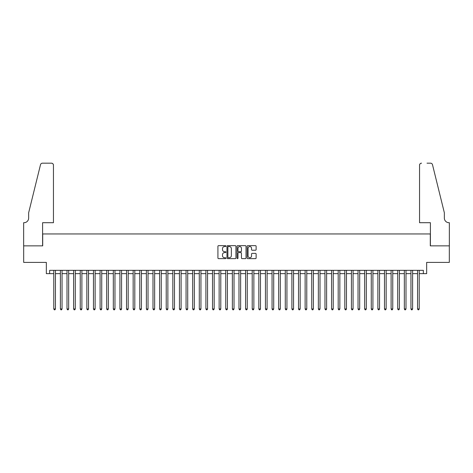 <?xml version="1.0" encoding="UTF-8"?>
<svg xmlns="http://www.w3.org/2000/svg" width="473" height="473" viewBox="0 0 473 473"><rect width="100%" height="100%" fill="white"/><g stroke="black" fill="none" stroke-linecap="round" stroke-linejoin="round"><path stroke-width="0.71" d="M225.917 246.108A0.455 0.455 0 0 0 225.461 245.653L218.567 245.653A0.65 0.65 0 0 0 217.917 246.297L217.917 257.986A0.65 0.65 0 0 0 218.567 258.636L225.461 258.636A0.455 0.455 0 0 0 225.917 258.181A0.455 0.455 0 0 0 225.461 257.726L224.569 257.726A2.075 2.075 0 0 1 222.493 255.651L222.493 254.675A2.075 2.075 0 0 1 224.569 252.6L225.461 252.6A0.455 0.455 0 0 0 225.917 252.144A0.455 0.455 0 0 0 225.461 251.689L224.569 251.689A2.075 2.075 0 0 1 222.493 249.608L222.493 248.638A2.075 2.075 0 0 1 224.569 246.557L225.461 246.557A0.455 0.455 0 0 0 225.917 246.108M255.473 250.229A0.65 0.65 0 0 0 256.124 249.578L256.124 246.297A0.65 0.65 0 0 0 255.473 245.653L247.811 245.653A0.65 0.65 0 0 0 247.166 246.297L247.166 257.986A0.65 0.65 0 0 0 247.811 258.636L255.473 258.636A0.65 0.65 0 0 0 256.124 257.986L256.124 254.025A0.65 0.65 0 0 0 255.473 253.374L252.198 253.374A0.65 0.65 0 0 0 251.547 254.025L251.547 255.988A1.738 1.738 0 0 1 249.809 257.726A1.738 1.738 0 0 1 248.071 255.988L248.071 248.295A1.738 1.738 0 0 1 249.809 246.557A1.738 1.738 0 0 1 251.547 248.295L251.547 249.578A0.65 0.65 0 0 0 252.198 250.229L255.473 250.229M49.647 273.642L49.647 270.331L423.353 270.331L423.353 273.642L426.664 273.642L426.664 262.397L449.315 262.397L449.315 245.859L430.3 245.859L430.3 233.952L42.7 233.952L42.7 245.859L23.685 245.859L23.685 262.397L46.336 262.397L46.336 273.642L53.78 273.642M235.932 246.297A0.65 0.65 0 0 0 235.282 245.653L227.619 245.653A0.65 0.65 0 0 0 226.975 246.297L226.975 257.986A0.65 0.65 0 0 0 227.619 258.636L235.282 258.636A0.65 0.65 0 0 0 235.932 257.986L235.932 246.297M237.718 245.653L245.381 245.653A0.65 0.65 0 0 1 246.025 246.297L246.025 257.986A0.65 0.65 0 0 1 245.381 258.636L242.099 258.636A0.65 0.65 0 0 1 241.449 257.986L241.449 253.244A0.65 0.65 0 0 0 240.798 252.6L238.629 252.6A0.65 0.65 0 0 0 237.978 253.244L237.978 258.181A0.455 0.455 0 0 1 237.523 258.636A0.455 0.455 0 0 1 237.068 258.181L237.068 246.297A0.65 0.65 0 0 1 237.718 245.653M55.43 273.642L60.39 273.642M62.046 273.642L67.006 273.642M68.662 273.642L73.622 273.642M75.278 273.642L80.239 273.642M81.888 273.642L86.849 273.642M88.504 273.642L93.465 273.642M95.12 273.642L100.081 273.642M101.73 273.642L106.691 273.642M108.347 273.642L113.307 273.642M114.963 273.642L119.923 273.642M121.573 273.642L126.533 273.642M128.189 273.642L133.15 273.642M134.805 273.642L139.766 273.642M141.421 273.642L146.382 273.642M148.031 273.642L152.992 273.642M154.647 273.642L159.608 273.642M161.263 273.642L166.224 273.642M167.874 273.642L172.834 273.642M174.49 273.642L179.45 273.642M181.106 273.642L186.066 273.642M187.722 273.642L192.682 273.642M194.332 273.642L199.293 273.642M200.948 273.642L205.909 273.642M207.564 273.642L212.525 273.642M214.174 273.642L219.135 273.642M220.79 273.642L225.751 273.642M227.407 273.642L232.367 273.642M234.017 273.642L238.983 273.642M240.633 273.642L245.593 273.642M247.249 273.642L252.21 273.642M253.865 273.642L258.826 273.642M260.475 273.642L265.436 273.642M267.091 273.642L272.052 273.642M273.707 273.642L278.668 273.642M280.318 273.642L285.278 273.642M286.934 273.642L291.894 273.642M293.55 273.642L298.51 273.642M300.166 273.642L305.126 273.642M306.776 273.642L311.737 273.642M313.392 273.642L318.353 273.642M320.008 273.642L324.969 273.642M326.618 273.642L331.579 273.642M333.234 273.642L338.195 273.642M339.851 273.642L344.811 273.642M346.467 273.642L351.427 273.642M353.077 273.642L358.037 273.642M359.693 273.642L364.653 273.642M366.309 273.642L371.27 273.642M372.919 273.642L377.88 273.642M379.535 273.642L384.496 273.642M386.151 273.642L391.112 273.642M392.761 273.642L397.722 273.642M399.378 273.642L404.338 273.642M405.994 273.642L410.954 273.642M412.61 273.642L417.57 273.642M419.22 273.642L423.353 273.642M228.335 246.557A0.455 0.455 0 0 0 227.88 247.012L227.88 257.271A0.455 0.455 0 0 0 228.335 257.726L229.275 257.726A2.075 2.075 0 0 0 231.356 255.651L231.356 248.638A2.075 2.075 0 0 0 229.275 246.557L228.335 246.557M241.449 248.331A1.738 1.738 0 0 0 239.716 246.593A1.738 1.738 0 0 0 237.978 248.331L237.978 251.039A0.65 0.65 0 0 0 238.629 251.689L240.798 251.689A0.65 0.65 0 0 0 241.449 251.039L241.449 248.331M55.43 270.331L55.43 308.958L53.78 308.958L53.78 270.331M55.43 308.958L54.933 309.821L54.277 309.821L53.78 308.958M53.449 222.706L53.449 165.166A1.987 1.987 0 0 0 51.462 163.179L42.434 163.179A1.987 1.987 0 0 0 40.507 164.687L28.646 212.785L28.646 218.077A4.629 4.629 0 0 1 24.017 222.706L23.65 222.706L23.65 245.859L42.6 245.859L42.6 222.706L53.449 222.706L53.449 165.166C53.319 163.965 52.663 163.303 51.462 163.179L45.976 163.179M40.507 164.687C41.015 163.599 41.015 163.599 40.507 164.687C41.015 163.599 41.015 163.599 40.507 164.687M28.646 218.077A4.629 4.629 0 0 1 24.017 222.706M419.551 222.706L419.551 165.166L419.551 222.706L430.4 222.706L430.4 245.859L449.35 245.859L449.35 222.706L448.983 222.706A4.629 4.629 0 0 1 444.354 218.077A4.629 4.629 0 0 0 448.983 222.706M440.718 198.039L432.493 164.687L444.354 212.785L444.354 218.077M427.024 163.179L430.566 163.179A1.987 1.987 0 0 1 432.493 164.687C431.985 163.599 431.985 163.599 432.493 164.687C431.985 163.599 431.985 163.599 432.493 164.687M421.538 163.179A1.987 1.987 0 0 0 419.551 165.166C419.681 163.965 420.337 163.303 421.538 163.179M62.046 270.331L62.046 308.958L60.39 308.958L60.39 270.331M62.046 308.958L61.549 309.821L60.887 309.821L60.39 308.958M68.662 270.331L68.662 308.958L67.006 308.958L67.006 270.331M68.662 308.958L68.165 309.821L67.503 309.821L67.006 308.958M75.278 270.331L75.278 308.958L73.622 308.958L73.622 270.331M75.278 308.958L74.781 309.821L74.119 309.821L73.622 308.958M81.888 270.331L81.888 308.958L80.239 308.958L80.239 270.331M81.888 308.958L81.391 309.821L80.729 309.821L80.239 308.958M88.504 270.331L88.504 308.958L86.849 308.958L86.849 270.331M88.504 308.958L88.008 309.821L87.345 309.821L86.849 308.958M95.12 270.331L95.12 308.958L93.465 308.958L93.465 270.331M95.12 308.958L94.624 309.821L93.961 309.821L93.465 308.958M101.73 270.331L101.73 308.958L100.081 308.958L100.081 270.331M101.73 308.958L101.234 309.821L100.578 309.821L100.081 308.958M108.347 270.331L108.347 308.958L106.691 308.958L106.691 270.331M108.347 308.958L107.85 309.821L107.188 309.821L106.691 308.958M114.963 270.331L114.963 308.958L113.307 308.958L113.307 270.331M114.963 308.958L114.466 309.821L113.804 309.821L113.307 308.958M121.573 270.331L121.573 308.958L119.923 308.958L119.923 270.331M121.573 308.958L121.082 309.821L120.42 309.821L119.923 308.958M128.189 270.331L128.189 308.958L126.533 308.958L126.533 270.331M128.189 308.958L127.692 309.821L127.03 309.821L126.533 308.958M134.805 270.331L134.805 308.958L133.15 308.958L133.15 270.331M134.805 308.958L134.308 309.821L133.646 309.821L133.15 308.958M141.421 270.331L141.421 308.958L139.766 308.958L139.766 270.331M141.421 308.958L140.924 309.821L140.262 309.821L139.766 308.958M148.031 270.331L148.031 308.958L146.382 308.958L146.382 270.331M148.031 308.958L147.535 309.821L146.878 309.821L146.382 308.958M154.647 270.331L154.647 308.958L152.992 308.958L152.992 270.331M154.647 308.958L154.151 309.821L153.489 309.821L152.992 308.958M161.263 270.331L161.263 308.958L159.608 308.958L159.608 270.331M161.263 308.958L160.767 309.821L160.105 309.821L159.608 308.958M167.874 270.331L167.874 308.958L166.224 308.958L166.224 270.331M167.874 308.958L167.383 309.821L166.721 309.821L166.224 308.958M174.49 270.331L174.49 308.958L172.834 308.958L172.834 270.331M174.49 308.958L173.993 309.821L173.331 309.821L172.834 308.958M181.106 270.331L181.106 308.958L179.45 308.958L179.45 270.331M181.106 308.958L180.609 309.821L179.947 309.821L179.45 308.958M187.722 270.331L187.722 308.958L186.066 308.958L186.066 270.331M187.722 308.958L187.225 309.821L186.563 309.821L186.066 308.958M194.332 270.331L194.332 308.958L192.682 308.958L192.682 270.331M194.332 308.958L193.835 309.821L193.173 309.821L192.682 308.958M200.948 270.331L200.948 308.958L199.293 308.958L199.293 270.331M200.948 308.958L200.451 309.821L199.789 309.821L199.293 308.958M207.564 270.331L207.564 308.958L205.909 308.958L205.909 270.331M207.564 308.958L207.068 309.821L206.405 309.821L205.909 308.958M214.174 270.331L214.174 308.958L212.525 308.958L212.525 270.331M214.174 308.958L213.678 309.821L213.021 309.821L212.525 308.958M220.79 270.331L220.79 308.958L219.135 308.958L219.135 270.331M220.79 308.958L220.294 309.821L219.632 309.821L219.135 308.958M227.407 270.331L227.407 308.958L225.751 308.958L225.751 270.331M227.407 308.958L226.91 309.821L226.248 309.821L225.751 308.958M234.017 270.331L234.017 308.958L232.367 308.958L232.367 270.331M234.017 308.958L233.526 309.821L232.864 309.821L232.367 308.958M240.633 270.331L240.633 308.958L238.983 308.958L238.983 270.331M240.633 308.958L240.136 309.821L239.474 309.821L238.983 308.958M247.249 270.331L247.249 308.958L245.593 308.958L245.593 270.331M247.249 308.958L246.752 309.821L246.09 309.821L245.593 308.958M253.865 270.331L253.865 308.958L252.21 308.958L252.21 270.331M253.865 308.958L253.368 309.821L252.706 309.821L252.21 308.958M260.475 270.331L260.475 308.958L258.826 308.958L258.826 270.331M260.475 308.958L259.979 309.821L259.322 309.821L258.826 308.958M267.091 270.331L267.091 308.958L265.436 308.958L265.436 270.331M267.091 308.958L266.595 309.821L265.932 309.821L265.436 308.958M273.707 270.331L273.707 308.958L272.052 308.958L272.052 270.331M273.707 308.958L273.211 309.821L272.549 309.821L272.052 308.958M280.318 270.331L280.318 308.958L278.668 308.958L278.668 270.331M280.318 308.958L279.827 309.821L279.165 309.821L278.668 308.958M286.934 270.331L286.934 308.958L285.278 308.958L285.278 270.331M286.934 308.958L286.437 309.821L285.775 309.821L285.278 308.958M293.55 270.331L293.55 308.958L291.894 308.958L291.894 270.331M293.55 308.958L293.053 309.821L292.391 309.821L291.894 308.958M300.166 270.331L300.166 308.958L298.51 308.958L298.51 270.331M300.166 308.958L299.669 309.821L299.007 309.821L298.51 308.958M306.776 270.331L306.776 308.958L305.126 308.958L305.126 270.331M306.776 308.958L306.279 309.821L305.617 309.821L305.126 308.958M313.392 270.331L313.392 308.958L311.737 308.958L311.737 270.331M313.392 308.958L312.895 309.821L312.233 309.821L311.737 308.958M320.008 270.331L320.008 308.958L318.353 308.958L318.353 270.331M320.008 308.958L319.512 309.821L318.849 309.821L318.353 308.958M326.618 270.331L326.618 308.958L324.969 308.958L324.969 270.331M326.618 308.958L326.122 309.821L325.465 309.821L324.969 308.958M333.234 270.331L333.234 308.958L331.579 308.958L331.579 270.331M333.234 308.958L332.738 309.821L332.076 309.821L331.579 308.958M339.851 270.331L339.851 308.958L338.195 308.958L338.195 270.331M339.851 308.958L339.354 309.821L338.692 309.821L338.195 308.958M346.467 270.331L346.467 308.958L344.811 308.958L344.811 270.331M346.467 308.958L345.97 309.821L345.308 309.821L344.811 308.958M353.077 270.331L353.077 308.958L351.427 308.958L351.427 270.331M353.077 308.958L352.58 309.821L351.918 309.821L351.427 308.958M359.693 270.331L359.693 308.958L358.037 308.958L358.037 270.331M359.693 308.958L359.196 309.821L358.534 309.821L358.037 308.958M366.309 270.331L366.309 308.958L364.653 308.958L364.653 270.331M366.309 308.958L365.812 309.821L365.15 309.821L364.653 308.958M372.919 270.331L372.919 308.958L371.27 308.958L371.27 270.331M372.919 308.958L372.422 309.821L371.766 309.821L371.27 308.958M379.535 270.331L379.535 308.958L377.88 308.958L377.88 270.331M379.535 308.958L379.039 309.821L378.376 309.821L377.88 308.958M386.151 270.331L386.151 308.958L384.496 308.958L384.496 270.331M386.151 308.958L385.655 309.821L384.992 309.821L384.496 308.958M392.761 270.331L392.761 308.958L391.112 308.958L391.112 270.331M392.761 308.958L392.271 309.821L391.609 309.821L391.112 308.958M399.378 270.331L399.378 308.958L397.722 308.958L397.722 270.331M399.378 308.958L398.881 309.821L398.219 309.821L397.722 308.958M405.994 270.331L405.994 308.958L404.338 308.958L404.338 270.331M405.994 308.958L405.497 309.821L404.835 309.821L404.338 308.958M412.61 270.331L412.61 308.958L410.954 308.958L410.954 270.331M412.61 308.958L412.113 309.821L411.451 309.821L410.954 308.958M419.22 270.331L419.22 308.958L417.57 308.958L417.57 270.331M419.22 308.958L418.723 309.821L418.067 309.821L417.57 308.958"/></g></svg>
